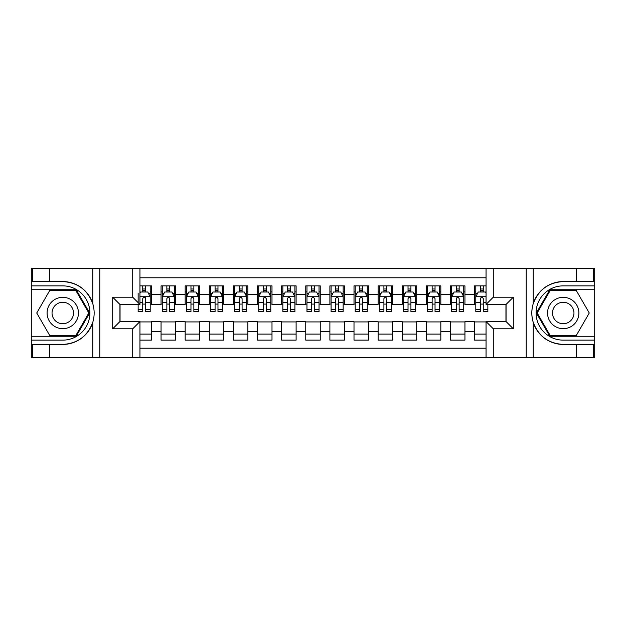 <?xml version="1.0" encoding="UTF-8"?>
<svg xmlns="http://www.w3.org/2000/svg" width="626" height="626" viewBox="0 0 626 626"><rect width="100%" height="100%" fill="white"/><g stroke="black" fill="none" stroke-linecap="round" stroke-linejoin="round"><path stroke-width="0.94" d="M139.95 357.618L486.05 357.618L486.05 321.561L506.066 321.561L506.066 304.439L486.05 304.439L486.05 268.382L139.95 268.382L139.95 304.439L119.934 304.439L119.934 321.561L139.95 321.561L139.95 357.618L49.509 357.618L49.509 344.417L62.772 344.417C77.538 343.525 87.538 336.162 92.773 322.327C94.612 316.114 94.612 309.893 92.773 303.673C87.538 289.838 77.538 282.475 62.772 281.583L49.509 281.583L49.509 268.382L31.3 268.382L31.3 336.272L76.208 336.272L89.651 313L76.208 289.728L31.3 289.728M486.05 285.871L474.594 285.871L474.594 294.674L464.946 294.674L464.946 304.314L474.594 304.314L474.594 294.674M464.946 294.674L464.946 285.871L450.47 285.871L450.47 294.674L440.829 294.674L440.829 304.314L450.47 304.314L450.47 294.674M440.829 294.674L440.829 285.871L426.353 285.871L426.353 294.674L416.705 294.674L416.705 304.314L426.353 304.314L426.353 294.674M416.705 294.674L416.705 285.871L402.236 285.871L402.236 294.674L392.588 294.674L392.588 304.314L402.236 304.314L402.236 294.674M392.588 294.674L392.588 285.871L378.12 285.871L378.12 294.674L368.471 294.674L368.471 304.314L378.12 304.314L378.12 294.674M368.471 294.674L368.471 285.871L354.003 285.871L354.003 294.674L344.355 294.674L344.355 304.314L354.003 304.314L354.003 294.674M344.355 294.674L344.355 285.871L329.886 285.871L329.886 294.674L320.238 294.674L320.238 304.314L329.886 304.314L329.886 294.674M320.238 294.674L320.238 285.871L305.762 285.871L305.762 294.674L296.114 294.674L296.114 304.314L305.762 304.314L305.762 294.674M296.114 294.674L296.114 285.871L281.645 285.871L281.645 294.674L271.997 294.674L271.997 304.314L281.645 304.314L281.645 294.674M271.997 294.674L271.997 285.871L257.529 285.871L257.529 294.674L247.88 294.674L247.88 304.314L257.529 304.314L257.529 294.674M247.88 294.674L247.88 285.871L233.412 285.871L233.412 294.674L223.764 294.674L223.764 304.314L233.412 304.314L233.412 294.674M223.764 294.674L223.764 285.871L209.295 285.871L209.295 294.674L199.647 294.674L199.647 304.314L209.295 304.314L209.295 294.674M199.647 294.674L199.647 285.871L185.171 285.871L185.171 294.674L175.53 294.674L175.53 304.314L185.171 304.314L185.171 294.674M175.53 294.674L175.53 285.871L161.054 285.871L161.054 304.314L151.406 304.314L151.406 285.871L139.95 285.871M139.95 340.129L151.406 340.129L151.406 321.686L161.054 321.686L161.054 340.129L175.53 340.129L175.53 321.686L185.171 321.686L185.171 331.326L175.53 331.326M185.171 331.326L185.171 340.129L199.647 340.129L199.647 321.686L209.295 321.686L209.295 331.326L199.647 331.326M209.295 331.326L209.295 340.129L223.764 340.129L223.764 321.686L233.412 321.686L233.412 331.326L223.764 331.326M233.412 331.326L233.412 340.129L247.88 340.129L247.88 321.686L257.529 321.686L257.529 331.326L247.88 331.326M257.529 331.326L257.529 340.129L271.997 340.129L271.997 321.686L281.645 321.686L281.645 331.326L271.997 331.326M281.645 331.326L281.645 340.129L296.114 340.129L296.114 321.686L305.762 321.686L305.762 331.326L296.114 331.326M305.762 331.326L305.762 340.129L320.238 340.129L320.238 321.686L329.886 321.686L329.886 331.326L320.238 331.326M329.886 331.326L329.886 340.129L344.355 340.129L344.355 321.686L354.003 321.686L354.003 331.326L344.355 331.326M354.003 331.326L354.003 340.129L368.471 340.129L368.471 321.686L378.12 321.686L378.12 331.326L368.471 331.326M378.12 331.326L378.12 340.129L392.588 340.129L392.588 321.686L402.236 321.686L402.236 331.326L392.588 331.326M402.236 331.326L402.236 340.129L416.705 340.129L416.705 321.686L426.353 321.686L426.353 331.326L416.705 331.326M426.353 331.326L426.353 340.129L440.829 340.129L440.829 321.686L450.47 321.686L450.47 331.326L440.829 331.326M450.47 331.326L450.47 340.129L464.946 340.129L464.946 321.686L474.594 321.686L474.594 331.326L464.946 331.326M486.05 277.787L139.95 277.787M139.95 348.212L486.05 348.212M474.594 331.326L474.594 340.129L486.05 340.129M120.051 304.439L120.051 321.561M505.949 321.561L505.949 304.439M142.728 291.896L145.623 291.896M150.201 291.896L151.406 291.896M142.728 304.079L145.623 304.079M150.201 304.079L151.406 304.079M139.95 321.92L151.406 321.92M139.95 334.104L151.406 334.104M161.054 304.079L162.259 304.079M166.845 304.079L169.74 304.079M174.318 304.079L175.53 304.079M161.054 291.896L162.259 291.896M166.845 291.896L169.74 291.896M174.318 291.896L175.53 291.896M161.054 321.92L175.53 321.92M161.054 334.104L175.53 334.104M185.171 321.92L199.647 321.92M185.171 334.104L199.647 334.104M185.171 291.896L186.376 291.896M190.961 291.896L193.857 291.896M198.442 291.896L199.647 291.896M185.171 304.079L186.376 304.079M190.961 304.079L193.857 304.079M198.442 304.079L199.647 304.079M209.295 321.92L223.764 321.92M209.295 334.104L223.764 334.104M209.295 291.896L210.5 291.896M215.078 291.896L217.973 291.896M222.559 291.896L223.764 291.896M209.295 304.079L210.5 304.079M215.078 304.079L217.973 304.079M222.559 304.079L223.764 304.079M233.412 321.92L247.88 321.92M233.412 334.104L247.88 334.104M233.412 291.896L234.617 291.896M239.195 291.896L242.09 291.896M246.675 291.896L247.88 291.896M233.412 304.079L234.617 304.079M239.195 304.079L242.09 304.079M246.675 304.079L247.88 304.079M257.529 321.92L271.997 321.92M257.529 334.104L271.997 334.104M257.529 291.896L258.734 291.896M263.319 291.896L266.214 291.896M270.792 291.896L271.997 291.896M257.529 304.079L258.734 304.079M263.319 304.079L266.214 304.079M270.792 304.079L271.997 304.079M281.645 321.92L296.114 321.92M281.645 334.104L296.114 334.104M281.645 291.896L282.85 291.896M287.436 291.896L290.331 291.896M294.909 291.896L296.114 291.896M281.645 304.079L282.85 304.079M287.436 304.079L290.331 304.079M294.909 304.079L296.114 304.079M305.762 321.92L320.238 321.92M305.762 334.104L320.238 334.104M305.762 291.896L306.967 291.896M311.552 291.896L314.448 291.896M319.033 291.896L320.238 291.896M305.762 304.079L306.967 304.079M311.552 304.079L314.448 304.079M319.033 304.079L320.238 304.079M329.886 321.92L344.355 321.92M329.886 334.104L344.355 334.104M329.886 291.896L331.091 291.896M335.669 291.896L338.564 291.896M343.15 291.896L344.355 291.896M329.886 304.079L331.091 304.079M335.669 304.079L338.564 304.079M343.15 304.079L344.355 304.079M354.003 321.92L368.471 321.92M354.003 334.104L368.471 334.104M354.003 291.896L355.208 291.896M359.786 291.896L362.681 291.896M367.266 291.896L368.471 291.896M354.003 304.079L355.208 304.079M359.786 304.079L362.681 304.079M367.266 304.079L368.471 304.079M378.12 321.92L392.588 321.92M378.12 334.104L392.588 334.104M378.12 291.896L379.325 291.896M383.91 291.896L386.805 291.896M391.383 291.896L392.588 291.896M378.12 304.079L379.325 304.079M383.91 304.079L386.805 304.079M391.383 304.079L392.588 304.079M402.236 321.92L416.705 321.92M402.236 334.104L416.705 334.104M402.236 291.896L403.441 291.896M408.027 291.896L410.922 291.896M415.5 291.896L416.705 291.896M402.236 304.079L403.441 304.079M408.027 304.079L410.922 304.079M415.5 304.079L416.705 304.079M426.353 321.92L440.829 321.92M426.353 334.104L440.829 334.104M426.353 291.896L427.558 291.896M432.143 291.896L435.039 291.896M439.624 291.896L440.829 291.896M426.353 304.079L427.558 304.079M432.143 304.079L435.039 304.079M439.624 304.079L440.829 304.079M450.47 321.92L464.946 321.92M450.47 334.104L464.946 334.104M450.47 291.896L451.682 291.896M456.26 291.896L459.155 291.896M463.741 291.896L464.946 291.896M450.47 304.079L451.682 304.079M456.26 304.079L459.155 304.079M463.741 304.079L464.946 304.079M474.594 321.92L486.05 321.92M474.594 334.104L486.05 334.104M474.594 291.896L475.799 291.896M480.377 291.896L483.272 291.896M474.594 304.079L475.799 304.079M480.377 304.079L483.272 304.079M145.623 285.871L145.623 292.013L145.623 289.001L142.728 289.001M138.143 306.787L138.143 308.415M138.143 302.428L138.143 293.344M138.143 309.588L138.143 311.552L142.728 311.552L142.728 309.588L138.143 309.588L138.143 304.439M139.95 293.226L140.553 292.013L147.791 292.013L150.201 296.841L150.201 311.552L145.623 311.552L145.623 296.724M150.201 293.391L150.201 289.001M142.728 306.787L142.728 298.649C143.69 296.794 144.653 296.794 145.623 298.649L145.623 302.428L150.201 302.428L150.201 285.871M142.728 292.013L142.728 285.871M145.623 306.787L145.623 308.415M139.95 302.428L142.728 302.428L142.728 309.588M70.613 299.424A15.673 15.673 0 0 0 49.196 305.159A15.673 15.673 0 0 0 54.939 326.576A15.673 15.673 0 0 0 76.349 320.841A15.673 15.673 0 0 0 70.613 299.424M68.14 303.704A10.736 10.736 0 0 0 53.476 307.632A10.736 10.736 0 0 0 57.404 322.296A10.736 10.736 0 0 0 72.068 318.368A10.736 10.736 0 0 0 68.14 303.704M75.793 335.552L49.751 335.552L36.738 313L49.751 290.448L75.793 290.448L88.814 313L75.793 335.552M571.061 299.424A15.673 15.673 0 0 0 549.651 305.159A15.673 15.673 0 0 0 555.387 326.576A15.673 15.673 0 0 0 576.804 320.841A15.673 15.673 0 0 0 571.061 299.424M568.596 303.704A10.736 10.736 0 0 0 553.932 307.632A10.736 10.736 0 0 0 557.86 322.296A10.736 10.736 0 0 0 572.524 318.368A10.736 10.736 0 0 0 568.596 303.704M576.249 335.552L550.207 335.552L537.186 313L550.207 290.448L576.249 290.448L589.262 313L576.249 335.552M132.72 357.618L132.72 328.799L112.696 328.799L112.696 297.201L132.72 297.201L132.72 268.382L99.792 268.382L99.792 357.618M62.772 281.583A31.417 31.417 0 0 1 92.773 303.673L92.773 268.382L49.509 268.382M49.509 357.618L31.3 357.618L31.3 336.272M31.3 340.129L62.772 340.129A27.129 27.129 0 0 0 89.909 313A27.129 27.129 0 0 0 62.772 285.871L31.3 285.871M62.772 344.417A31.417 31.417 0 0 0 92.773 322.327L92.773 357.618M92.773 268.382L99.792 268.382M132.72 268.382L139.95 268.382M49.509 344.417L32.63 344.417L32.63 357.618M49.509 281.583L32.63 281.583L32.63 268.382M132.72 328.799L139.95 321.561M112.696 328.799L119.934 321.561M112.696 297.201L119.934 304.439M132.72 297.201L139.95 304.439M486.05 268.382L576.491 268.382L576.491 281.583L563.228 281.583C548.462 282.475 538.462 289.838 533.227 303.673C531.388 309.886 531.388 316.107 533.227 322.327C538.462 336.162 548.462 343.525 563.228 344.417L576.491 344.417L576.491 357.618L594.7 357.618L594.7 289.728L549.792 289.728L536.349 313L549.792 336.272L594.7 336.272M493.28 268.382L493.28 297.201L513.304 297.201L513.304 328.799L493.28 328.799L493.28 357.618L526.208 357.618L526.208 268.382M533.227 322.327L533.227 357.618L576.491 357.618M576.491 268.382L594.7 268.382L594.7 289.728M594.7 285.871L563.228 285.871A27.129 27.129 0 0 0 536.091 313A27.129 27.129 0 0 0 563.228 340.129L594.7 340.129M563.228 281.583A31.417 31.417 0 0 0 531.81 313A31.417 31.417 0 0 0 563.228 344.417M533.227 357.618L526.208 357.618M493.28 357.618L486.05 357.618M576.491 281.583L593.37 281.583L593.37 268.382M576.491 344.417L593.37 344.417L593.37 357.618M493.28 297.201L486.05 304.439M513.304 297.201L506.066 304.439M513.304 328.799L506.066 321.561M493.28 328.799L486.05 321.561M169.74 289.001L166.845 289.001M174.318 309.588L169.74 309.588L169.74 311.552L174.318 311.552L174.318 296.841L171.907 292.013L164.677 292.013L162.259 296.841L162.259 311.552L166.845 311.552L166.845 309.588L162.259 309.588M162.259 296.841L162.259 285.871M174.318 296.841L174.318 285.871M166.845 292.013L166.845 285.871M169.74 285.871L169.74 292.013M169.74 309.588L169.74 298.649C168.777 296.794 167.807 296.794 166.845 298.649L166.845 309.588M193.857 289.001L190.961 289.001M198.442 309.588L193.857 309.588L193.857 311.552L198.442 311.552L198.442 296.841L196.024 292.013L188.794 292.013L186.376 296.841L186.376 311.552L190.961 311.552L190.961 309.588L186.376 309.588M186.376 296.841L186.376 285.871M198.442 296.841L198.442 285.871M190.961 292.013L190.961 285.871M193.857 285.871L193.857 292.013M193.857 309.588L193.857 298.649C192.894 296.794 191.932 296.794 190.961 298.649L190.961 309.588M217.973 289.001L215.078 289.001M222.559 309.588L217.973 309.588L217.973 311.552L222.559 311.552L222.559 296.841L220.149 292.013L212.91 292.013L210.5 296.841L210.5 311.552L215.078 311.552L215.078 309.588L210.5 309.588M210.5 296.841L210.5 285.871M222.559 296.841L222.559 285.871M215.078 292.013L215.078 285.871M217.973 285.871L217.973 292.013M217.973 309.588L217.973 298.649C217.011 296.794 216.048 296.794 215.078 298.649L215.078 309.588M242.09 289.001L239.195 289.001M246.675 309.588L242.09 309.588L242.09 311.552L246.675 311.552L246.675 296.841L244.265 292.013L237.027 292.013L234.617 296.841L234.617 311.552L239.195 311.552L239.195 309.588L234.617 309.588M234.617 296.841L234.617 285.871M246.675 296.841L246.675 285.871M239.195 292.013L239.195 285.871M242.09 285.871L242.09 292.013M242.09 309.588L242.09 298.649C241.127 296.794 240.165 296.794 239.195 298.649L239.195 309.588M266.214 289.001L263.319 289.001M270.792 309.588L266.214 309.588L266.214 311.552L270.792 311.552L270.792 296.841L268.382 292.013L261.144 292.013L258.734 296.841L258.734 311.552L263.319 311.552L263.319 309.588L258.734 309.588M258.734 296.841L258.734 285.871M270.792 296.841L270.792 285.871M263.319 292.013L263.319 285.871M266.214 285.871L266.214 292.013M266.214 309.588L266.214 298.649C265.244 296.794 264.282 296.794 263.319 298.649L263.319 309.588M290.331 289.001L287.436 289.001M294.909 309.588L290.331 309.588L290.331 311.552L294.909 311.552L294.909 296.841L292.498 292.013L285.26 292.013L282.85 296.841L282.85 311.552L287.436 311.552L287.436 309.588L282.85 309.588M282.85 296.841L282.85 285.871M294.909 296.841L294.909 285.871M287.436 292.013L287.436 285.871M290.331 285.871L290.331 292.013M290.331 309.588L290.331 298.649C289.368 296.794 288.398 296.794 287.436 298.649L287.436 309.588M314.448 289.001L311.552 289.001M319.033 309.588L314.448 309.588L314.448 311.552L319.033 311.552L319.033 296.841L316.615 292.013L309.385 292.013L306.967 296.841L306.967 311.552L311.552 311.552L311.552 309.588L306.967 309.588M306.967 296.841L306.967 285.871M319.033 296.841L319.033 285.871M311.552 292.013L311.552 285.871M314.448 285.871L314.448 292.013M314.448 309.588L314.448 298.649C313.485 296.794 312.523 296.794 311.552 298.649L311.552 309.588M338.564 289.001L335.669 289.001M343.15 309.588L338.564 309.588L338.564 311.552L343.15 311.552L343.15 296.841L340.74 292.013L333.501 292.013L331.091 296.841L331.091 311.552L335.669 311.552L335.669 309.588L331.091 309.588M331.091 296.841L331.091 285.871M343.15 296.841L343.15 285.871M335.669 292.013L335.669 285.871M338.564 285.871L338.564 292.013M338.564 309.588L338.564 298.649C337.602 296.794 336.639 296.794 335.669 298.649L335.669 309.588M362.681 289.001L359.786 289.001M367.266 309.588L362.681 309.588L362.681 311.552L367.266 311.552L367.266 296.841L364.856 292.013L357.618 292.013L355.208 296.841L355.208 311.552L359.786 311.552L359.786 309.588L355.208 309.588M355.208 296.841L355.208 285.871M367.266 296.841L367.266 285.871M359.786 292.013L359.786 285.871M362.681 285.871L362.681 292.013M362.681 309.588L362.681 298.649C361.718 296.794 360.756 296.794 359.786 298.649L359.786 309.588M386.805 289.001L383.91 289.001M391.383 309.588L386.805 309.588L386.805 311.552L391.383 311.552L391.383 296.841L388.973 292.013L381.735 292.013L379.325 296.841L379.325 311.552L383.91 311.552L383.91 309.588L379.325 309.588M379.325 296.841L379.325 285.871M391.383 296.841L391.383 285.871M383.91 292.013L383.91 285.871M386.805 285.871L386.805 292.013M386.805 309.588L386.805 298.649C385.835 296.794 384.873 296.794 383.91 298.649L383.91 309.588M410.922 289.001L408.027 289.001M415.5 309.588L410.922 309.588L410.922 311.552L415.5 311.552L415.5 296.841L413.09 292.013L405.851 292.013L403.441 296.841L403.441 311.552L408.027 311.552L408.027 309.588L403.441 309.588M403.441 296.841L403.441 285.871M415.5 296.841L415.5 285.871M408.027 292.013L408.027 285.871M410.922 285.871L410.922 292.013M410.922 309.588L410.922 298.649C409.96 296.794 408.989 296.794 408.027 298.649L408.027 309.588M435.039 289.001L432.143 289.001M439.624 309.588L435.039 309.588L435.039 311.552L439.624 311.552L439.624 296.841L437.206 292.013L429.976 292.013L427.558 296.841L427.558 311.552L432.143 311.552L432.143 309.588L427.558 309.588M427.558 296.841L427.558 285.871M439.624 296.841L439.624 285.871M432.143 292.013L432.143 285.871M435.039 285.871L435.039 292.013M435.039 309.588L435.039 298.649C434.076 296.794 433.106 296.794 432.143 298.649L432.143 309.588M459.155 289.001L456.26 289.001M463.741 309.588L459.155 309.588L459.155 311.552L463.741 311.552L463.741 296.841L461.323 292.013L454.093 292.013L451.682 296.841L451.682 311.552L456.26 311.552L456.26 309.588L451.682 309.588M451.682 296.841L451.682 285.871M463.741 296.841L463.741 285.871M456.26 292.013L456.26 285.871M459.155 285.871L459.155 292.013M459.155 309.588L459.155 298.649C458.193 296.794 457.23 296.794 456.26 298.649L456.26 309.588M483.272 289.001L480.377 289.001M486.05 293.226L485.447 292.013L478.209 292.013L475.799 296.841L475.799 311.552L480.377 311.552L480.377 309.588L475.799 309.588M475.799 296.841L475.799 285.871M487.857 304.439L487.857 311.552L483.272 311.552L483.272 298.649C482.31 296.794 481.347 296.794 480.377 298.649L480.377 309.588M480.377 292.013L480.377 285.871M483.272 285.871L483.272 292.013M161.054 331.326L151.406 331.326M161.054 294.674L151.406 294.674M150.146 296.724L139.95 296.724M148.456 293.344L150.201 293.344M150.201 309.588L145.623 309.588M145.623 290.534L142.728 290.534M533.227 268.382L533.227 303.673M174.263 296.724L162.322 296.724M162.259 293.344L164.012 293.344M172.573 293.344L174.318 293.344M166.845 302.428L162.259 302.428M174.318 302.428L169.74 302.428M169.74 290.534L166.845 290.534M198.379 296.724L186.438 296.724M186.376 293.344L188.129 293.344M196.689 293.344L198.442 293.344M190.961 302.428L186.376 302.428M198.442 302.428L193.857 302.428M193.857 290.534L190.961 290.534M222.496 296.724L210.555 296.724M210.5 293.344L212.245 293.344M220.806 293.344L222.559 293.344M215.078 302.428L210.5 302.428M222.559 302.428L217.973 302.428M217.973 290.534L215.078 290.534M246.613 296.724L234.68 296.724M234.617 293.344L236.362 293.344M244.93 293.344L246.675 293.344M239.195 302.428L234.617 302.428M246.675 302.428L242.09 302.428M242.09 290.534L239.195 290.534M270.729 296.724L258.796 296.724M258.734 293.344L260.479 293.344M269.047 293.344L270.792 293.344M263.319 302.428L258.734 302.428M270.792 302.428L266.214 302.428M266.214 290.534L263.319 290.534M294.854 296.724L282.913 296.724M282.85 293.344L284.603 293.344M293.164 293.344L294.909 293.344M287.436 302.428L282.85 302.428M294.909 302.428L290.331 302.428M290.331 290.534L287.436 290.534M318.97 296.724L307.03 296.724M306.967 293.344L308.72 293.344M317.28 293.344L319.033 293.344M311.552 302.428L306.967 302.428M319.033 302.428L314.448 302.428M314.448 290.534L311.552 290.534M343.087 296.724L331.146 296.724M331.091 293.344L332.836 293.344M341.397 293.344L343.15 293.344M335.669 302.428L331.091 302.428M343.15 302.428L338.564 302.428M338.564 290.534L335.669 290.534M367.204 296.724L355.271 296.724M355.208 293.344L356.953 293.344M365.521 293.344L367.266 293.344M359.786 302.428L355.208 302.428M367.266 302.428L362.681 302.428M362.681 290.534L359.786 290.534M391.32 296.724L379.387 296.724M379.325 293.344L381.07 293.344M389.638 293.344L391.383 293.344M383.91 302.428L379.325 302.428M391.383 302.428L386.805 302.428M386.805 290.534L383.91 290.534M415.445 296.724L403.504 296.724M403.441 293.344L405.194 293.344M413.755 293.344L415.5 293.344M408.027 302.428L403.441 302.428M415.5 302.428L410.922 302.428M410.922 290.534L408.027 290.534M439.562 296.724L427.621 296.724M427.558 293.344L429.311 293.344M437.871 293.344L439.624 293.344M432.143 302.428L427.558 302.428M439.624 302.428L435.039 302.428M435.039 290.534L432.143 290.534M463.678 296.724L451.737 296.724M451.682 293.344L453.427 293.344M461.988 293.344L463.741 293.344M456.26 302.428L451.682 302.428M463.741 302.428L459.155 302.428M459.155 290.534L456.26 290.534M486.05 296.724L475.862 296.724M475.799 293.344L477.544 293.344M487.857 309.588L483.272 309.588M480.377 302.428L475.799 302.428M486.05 302.428L483.272 302.428M483.272 290.534L480.377 290.534"/></g></svg>

